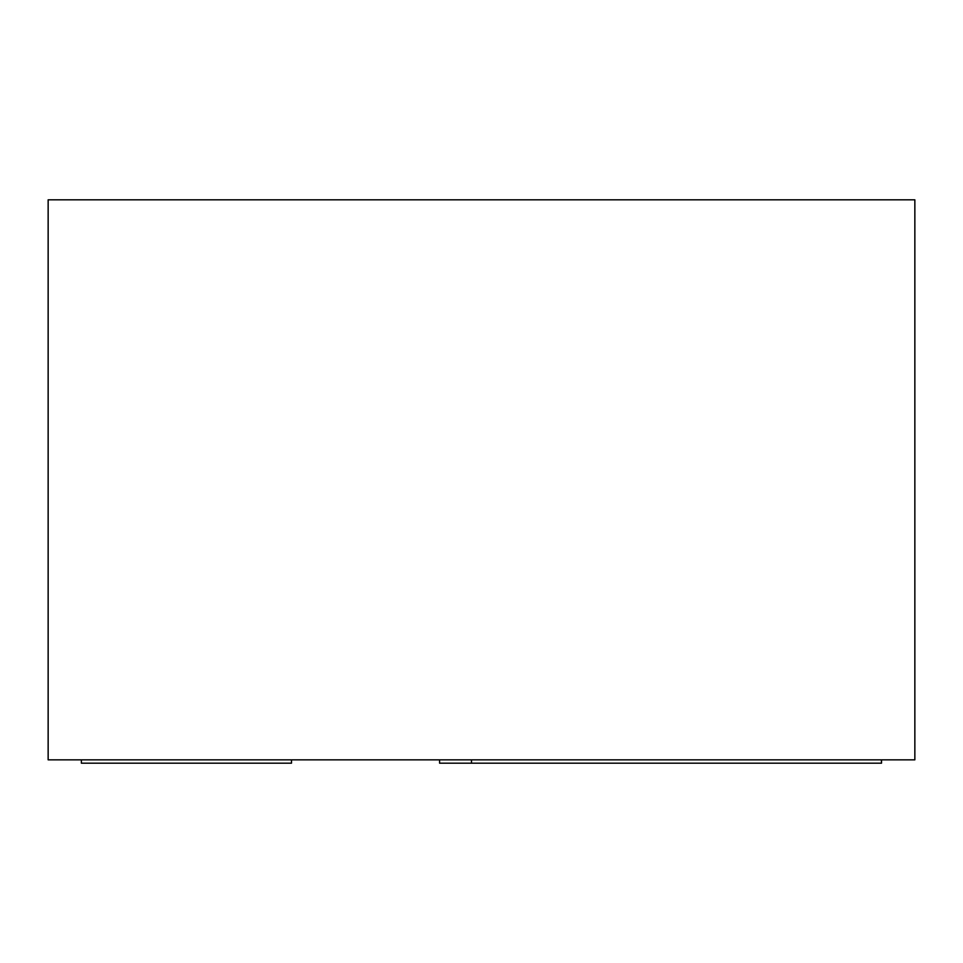 <?xml version="1.0" encoding="UTF-8"?>
<svg xmlns="http://www.w3.org/2000/svg" width="963" height="963" viewBox="0 0 963 963"><rect width="100%" height="100%" fill="white"/><g stroke="black" fill="none" stroke-linecap="round" stroke-linejoin="round"><path stroke-width="1.44" d="M914.85 759.843L48.15 759.843L48.15 199.823L914.85 199.823L914.85 759.843M81.386 759.843L81.386 763.178L291.488 763.178L291.488 759.843M881.518 759.843L881.518 763.178L881.41 759.843M881.41 763.178L471.497 763.178L471.497 759.843M471.497 763.178L439.597 763.178L439.597 759.843"/></g></svg>
